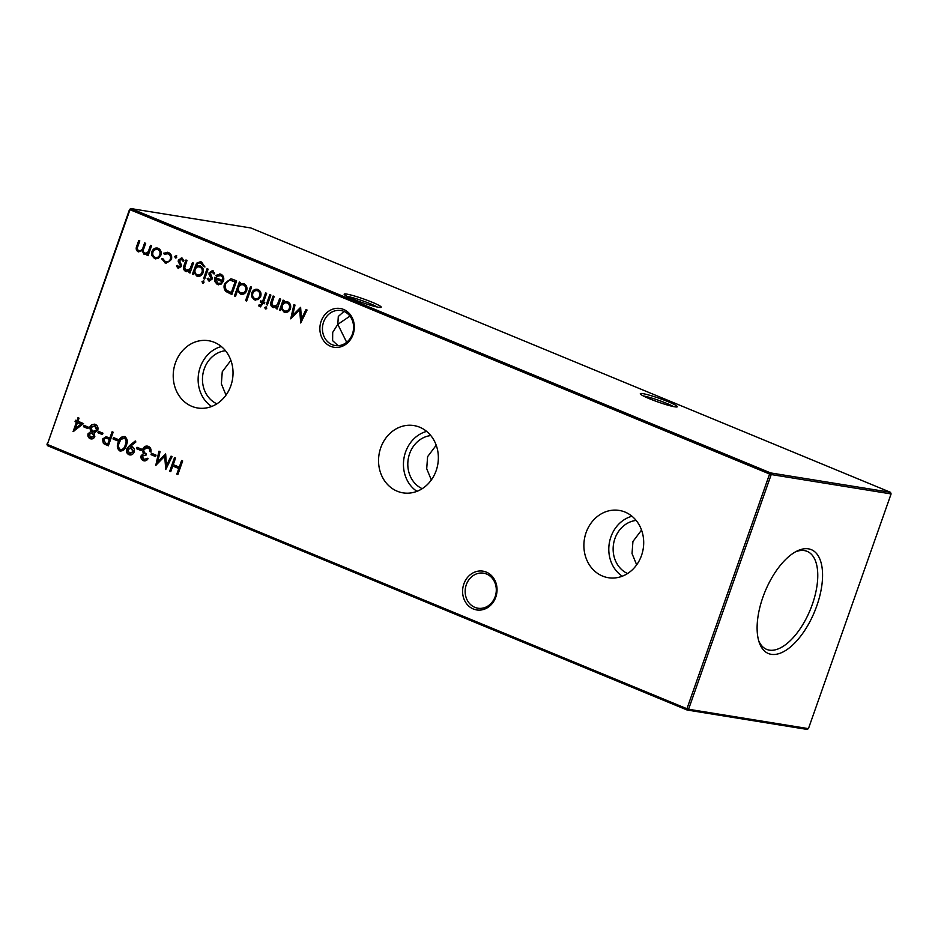 <?xml version="1.0" encoding="UTF-8"?>
<svg xmlns="http://www.w3.org/2000/svg" width="938" height="938" viewBox="0 0 938 938"><rect width="100%" height="100%" fill="white"/><g stroke="black" fill="none" stroke-linecap="round" stroke-linejoin="round"><path stroke-width="1.41" d="M463.853 583.952A19.639 17.165 99.2 0 1 486.306 572.11A19.639 17.165 99.2 0 1 495.78 597.143A19.639 17.165 99.2 0 1 473.327 608.985A19.639 17.165 99.2 0 1 463.853 583.952M495.147 596.662A17.74 15.512 -80.8 0 0 483.551 573.177A17.74 15.512 -80.8 0 0 466.303 584.737A17.74 15.512 -80.8 0 0 477.888 608.211A17.74 15.512 -80.8 0 0 495.147 596.662M321.136 321.277A19.639 17.165 99.2 0 1 343.589 309.446A19.639 17.165 99.2 0 1 353.063 334.467A19.639 17.165 99.2 0 1 330.61 346.31A19.639 17.165 99.2 0 1 321.136 321.277M352.43 333.987A17.74 15.512 -80.8 0 0 340.834 310.501A17.74 15.512 -80.8 0 0 323.587 322.062A17.74 15.512 -80.8 0 0 335.171 345.536A17.74 15.512 -80.8 0 0 352.43 333.987M377.346 307.043A17.74 1.735 19.4 0 0 370.557 303.842A17.74 1.735 19.4 0 0 347.623 296.502A17.74 1.735 19.4 0 0 347.248 296.443M346.708 294.086A19.639 1.923 -160.6 0 1 368.728 300.864A19.639 1.923 -160.6 0 1 381.039 307.359A19.639 1.923 -160.6 0 1 378.635 307.289A19.639 1.923 -160.6 0 1 358.363 301.168A19.639 1.923 -160.6 0 1 344.176 294.368A19.639 1.923 -160.6 0 1 346.708 294.086M673.496 406.588A17.74 1.735 19.4 0 0 666.695 403.375A17.74 1.735 19.4 0 0 643.773 396.047A17.74 1.735 19.4 0 0 643.398 395.988M642.858 393.632A19.639 1.923 -160.6 0 1 664.878 400.409A19.639 1.923 -160.6 0 1 677.189 406.893A19.639 1.923 -160.6 0 1 674.785 406.822A19.639 1.923 -160.6 0 1 654.513 400.714A19.639 1.923 -160.6 0 1 640.326 393.913A19.639 1.923 -160.6 0 1 642.858 393.632M349.956 316.118L337.809 324.36L338.301 316.469L344 311.416M338.09 345.688L332.615 340.658L332.697 332.392L337.809 324.36L346.673 342.288M641.498 555.519A34.085 29.793 -80.8 0 0 620.804 510.729A34.085 29.793 -80.8 0 0 586.086 532.62A34.085 29.793 -80.8 0 0 609.946 577.925A34.085 29.793 -80.8 0 0 641.498 555.519M631.989 516.252A32.607 28.503 -80.8 0 0 610.896 536.935A32.607 28.503 -80.8 0 0 622.304 576.202M636.14 520.438A27.659 24.177 -80.8 0 0 614.918 538.6A27.659 24.177 -80.8 0 0 627.557 573.54M641.545 530.087L632.927 541.507L632.036 553.572L636.668 564.828M436.158 470.665A34.085 29.793 -80.8 0 0 415.475 425.875A34.085 29.793 -80.8 0 0 380.746 447.766A34.085 29.793 -80.8 0 0 404.606 493.06A34.085 29.793 -80.8 0 0 436.158 470.665M426.661 431.398A32.607 28.503 -80.8 0 0 405.556 452.069A32.607 28.503 -80.8 0 0 416.964 491.348M430.812 435.572A27.659 24.177 -80.8 0 0 409.589 453.734A27.659 24.177 -80.8 0 0 422.229 488.686M436.217 445.233L427.599 456.654L426.708 468.707L431.339 479.975M230.83 385.799A34.085 29.793 -80.8 0 0 210.135 341.01A34.085 29.793 -80.8 0 0 175.418 362.9A34.085 29.793 -80.8 0 0 199.278 408.206A34.085 29.793 -80.8 0 0 230.83 385.799M221.321 346.544A32.607 28.503 -80.8 0 0 200.228 367.215A32.607 28.503 -80.8 0 0 211.636 406.482M225.472 350.718A27.659 24.177 -80.8 0 0 204.25 368.88A27.659 24.177 -80.8 0 0 216.889 403.832M230.877 360.368L222.259 371.788L221.368 383.853L225.999 395.109M816.764 605.948A56.186 26.721 112.5 0 0 797.171 550.969A56.186 26.721 112.5 0 0 762.899 597.236A56.186 26.721 112.5 0 0 759.288 642.624A56.186 26.721 112.5 0 0 785.962 650.28A56.186 26.721 112.5 0 0 816.764 605.948M758.701 640.771A53.02 25.22 112.5 0 0 766.252 649.213A53.02 25.22 112.5 0 0 812.296 604.482A53.02 25.22 112.5 0 0 806.75 551.216A53.02 25.22 112.5 0 0 795.447 551.861M808.439 728.638L891.1 493.927L771.224 474.546L688.574 709.257L808.439 728.638L806.997 729.401L687.12 710.019L47.51 445.691L47.322 444.401L686.933 708.741L769.594 474.018L129.983 209.69L47.322 444.401L129.561 209.362L131.003 208.599L770.614 472.928L890.49 492.309L250.88 227.981L131.003 208.599L129.561 209.362M83.529 423.577L73.082 431.632L76.4 422.229L75.04 421.666L75.532 420.271L76.893 420.834L77.995 417.691L79.05 418.137L77.948 421.268L83.529 423.577M273.404 306.292L277.249 304.873L279.618 298.683L280.673 299.128L277.179 309.048L276.124 308.614L276.745 306.82L272.782 307.43C270.578 306.011 270.097 303.9 271.34 301.075L273.134 296.009L274.189 296.443L271.868 303.42L273.404 306.292L274.342 306.503M273.662 307.687L273.392 307.535C271.188 306.116 270.707 303.994 271.95 301.168L273.685 296.232M270.871 295.071L267.377 305.002L266.322 304.557L269.816 294.638L270.871 295.071M258.267 299.55L254.409 299.843L251.724 296.854L251.783 292.844C253.143 289.795 255.218 288.705 258.032 289.561C260.658 290.944 261.538 293.266 260.682 296.514L258.267 299.55M255.429 300.137L251.724 296.854M256.977 289.256L258.032 289.561M235.497 296.408L234.441 295.974L239.342 282.045L240.398 282.479L239.8 284.202L243.974 283.757C246.612 285.175 247.491 287.52 246.635 290.78C245.252 293.793 243.153 294.872 240.327 294.016L237.584 290.487L235.497 296.408M242.942 283.464L243.974 283.757M241.347 294.309L237.584 290.487M186.228 270.261L190.074 268.843L192.442 262.663L193.498 263.097L190.004 273.017L188.948 272.583L189.582 270.801L185.618 271.41C183.402 269.992 182.922 267.869 184.176 265.044L185.959 259.978L187.014 260.412L184.692 267.4L186.228 270.261L187.166 270.484M186.486 271.657L186.216 271.504C184.012 270.085 183.531 267.963 184.774 265.149L186.51 260.213M208.13 269.147L204.636 279.067L203.581 278.633L207.075 268.702L208.13 269.147M214.239 273.908L212.903 272.161L210.218 273.028L212.117 277.625L211.976 279.313L208.881 281.025L207.181 278.703L208.201 278.152L210.159 279.97L211.507 279.032L208.998 274.342L209.139 272.641L212.668 270.824L214.65 273.181L213.63 273.814L212.234 272.043M209.315 279.805L210.898 278.926M212.07 270.648L212.668 270.824M209.397 281.177L207.181 278.703M232.987 279.418L236.634 280.919L231.85 294.509L225.917 291.495C223.959 289.267 223.549 286.618 224.651 283.557L230.924 278.797L232.987 279.418M88.055 433.778L90.716 431.621L89.72 427.071L91.596 424.633L95.254 424.433C97.599 425.5 98.431 427.447 97.751 430.272L94.117 433.028L94.82 436.616C93.73 438.703 92.17 439.394 90.154 438.679C88.242 437.729 87.539 436.1 88.055 433.778L90.716 431.621M94.14 424.105L95.254 424.433M90.963 438.914L90.752 438.773C88.84 437.835 88.149 436.193 88.653 433.872M106.146 436.721L109.863 438.058L112.079 431.785L113.135 432.219L108.351 445.808L103.438 443.533L102.394 439.172L106.064 436.709M124.86 436.662C127.498 438.796 127.978 441.716 126.278 445.421C125.27 449.431 123.113 451.26 119.83 450.944C117.144 448.821 116.629 445.878 118.282 442.126C119.349 438.128 121.541 436.311 124.86 436.662L124.086 436.451M120.568 451.155L120.427 451.049C117.742 448.915 117.227 445.972 118.892 442.22L118.282 442.126M141.556 449.15L141.063 450.545L136.538 448.669L137.03 447.285L141.556 449.15M156.025 455.129L155.544 456.525L151.018 454.66L151.51 453.265L156.025 455.129M182.664 460.957L177.88 474.534L176.825 474.1L178.783 468.531L172.756 466.034L170.786 471.603L169.731 471.169L174.515 457.592L175.57 458.025L173.237 464.638L179.275 467.136L181.609 460.523L182.664 460.957M158.428 258.29L154.571 258.583L151.874 255.593L151.944 251.572C153.304 248.535 155.38 247.444 158.182 248.3C160.808 249.684 161.699 252.005 160.844 255.253L158.428 258.29M155.579 258.876L151.874 255.593M157.127 247.995L158.182 248.3M176.719 257.258L175.347 257.985L174.761 256.449L176.145 255.722L176.719 257.258M165.276 261.608C167.503 262.382 169.192 261.596 170.329 259.24C170.939 256.637 170.177 254.808 168.031 253.764L164.291 254.221L163.646 253.178L168.477 252.557C171.232 253.893 172.217 256.226 171.419 259.568L165.92 263.132L161.653 258.841L162.755 258.571L165.276 261.608L166.507 261.913M165.885 261.702C168.113 262.488 169.79 261.69 170.927 259.334C171.548 256.731 170.786 254.913 168.629 253.87L167.433 253.565M138.718 250.634C141.087 250.927 142.599 249.637 143.268 246.764L144.628 242.907L145.683 243.341L143.913 248.382C142.869 250.399 143.092 251.959 144.604 253.061C146.867 253.401 148.345 252.205 149.048 249.508L150.514 245.334L151.569 245.768L148.075 255.699L147.02 255.253L147.629 253.53L143.995 254.21L142.095 250.681L138.109 251.771C136.104 250.434 135.682 248.453 136.854 245.85L138.754 240.468L139.809 240.902L137.909 246.284C136.96 248.207 137.229 249.649 138.718 250.634L139.574 250.821M145.941 254.433L143.995 254.21L142.095 250.681M138.789 251.97L138.707 251.876C136.702 250.528 136.291 248.558 137.464 245.944L139.305 240.703M144.604 253.061L145.449 253.248M171.044 456.149L172.1 456.595L165.768 469.528L164.678 456.314L155.755 465.4L158.979 451.166L160.046 451.6L157.725 461.848L165.651 453.922L166.472 465.483L171.044 456.149M143.807 459.257L148.063 458.623C146.856 460.605 145.284 461.285 143.338 460.664C141.38 459.714 140.641 458.072 141.146 455.716L143.502 453.488L142.775 449.091C144.042 446.453 145.906 445.55 148.392 446.394C150.549 447.438 151.381 449.314 150.901 452.022L149.846 451.588L149.588 449.325L147.887 447.778L143.877 449.419C143.584 451.659 144.452 453.113 146.48 453.781L146 455.176L142.189 456.149L143.807 459.257L144.733 459.468M144.124 460.886L143.936 460.757C141.978 459.819 141.251 458.166 141.744 455.809L141.146 455.716M147.418 446.113L148.392 446.394M150.936 451.882L150.197 449.419L147.325 447.59M146 455.176L145.249 454.93M129.503 445.597L135.271 440.966L135.881 441.997L130.663 446.171L131.941 446.57C134.052 447.661 134.779 449.501 134.122 452.093C132.985 454.578 131.25 455.446 128.916 454.696C126.771 453.558 126.044 451.67 126.736 449.021L129.503 445.597L135.506 441.364M129.749 454.942L129.514 454.801C127.38 453.664 126.653 451.764 127.345 449.114L126.736 449.021M118.024 439.43L117.531 440.825L113.006 438.949L113.498 437.554L118.024 439.43M102.946 433.192L102.453 434.587L97.927 432.723L98.42 431.328L102.946 433.192M88.465 427.212L87.973 428.607L83.447 426.731L83.939 425.336L88.465 427.212M222.458 280.45L223.068 280.544C223.69 278.246 223.08 276.593 221.216 275.596L216.713 276.276L215.975 275.326L220.911 274.224C223.502 275.596 224.334 277.894 223.432 281.119L221.274 284.026L217.264 284.484L214.485 281.107L214.767 277.273L222.458 280.45C223.092 278.14 222.47 276.487 220.606 275.502L220.102 275.326M219.797 273.908L220.911 274.224M218.273 284.777L214.485 281.107M203.98 282.385L202.631 283.03L202.022 281.576L203.37 280.943L203.98 282.385M204.894 266.861L201.295 263.32C198.973 262.417 197.367 263.285 196.476 265.923L200.404 265.946C202.995 267.318 203.874 269.593 203.054 272.77C201.693 275.76 199.606 276.851 196.816 276.042L194.084 272.724L193.474 274.459L192.419 274.025L196.57 263.226L200.415 261.714L201.611 262.065L204.906 267.013L200.509 263.074M199.466 265.677L200.404 265.946M197.754 276.3L194.084 272.724M183.473 261.198L182.136 259.439L179.451 260.318L181.351 264.915L181.21 266.603L178.114 268.315L176.414 265.993L177.423 265.431L179.393 267.26L180.741 266.31L178.232 261.632L178.372 259.932L181.902 258.102L183.883 260.459L182.863 261.092L181.468 259.322M178.548 267.096L180.131 266.216M181.304 257.927L181.902 258.102M178.63 268.456L176.414 265.993M251.56 287.098L246.659 301.028L245.604 300.594L250.505 286.653L251.56 287.098M260.729 306.878L258.747 305.929L259.193 304.662L261.057 305.589L262.206 304.287L261.596 304.193L262.089 302.81L260.283 302.071L260.717 300.852L262.523 301.59L265.595 292.891L266.65 293.324L263.578 302.036L264.786 302.528L264.352 303.748L263.144 303.255L260.436 306.855M260.166 305.413L261.596 304.193M266.72 308.309L265.372 308.965L264.762 307.5L266.111 306.867L266.72 308.309M280.65 310.478L279.594 310.044L283.088 300.125L284.144 300.559L283.534 302.271L287.708 301.837C290.346 303.255 291.237 305.589 290.381 308.848C288.986 311.862 286.887 312.952 284.062 312.096L281.294 308.649L280.65 310.478M286.688 301.532L287.708 301.837M285.082 312.389L281.294 308.649M305.999 309.587L307.066 310.032L300.723 322.977L299.644 309.751L290.721 318.838L293.946 304.604L295.001 305.049L292.691 315.285L300.617 307.359L301.426 318.92L305.999 309.587M770.614 472.928L769.594 474.018L771.224 474.546L770.614 472.928M688.574 709.257L686.933 708.741L687.12 710.019L688.574 709.257M890.49 492.309L891.1 493.927M47.51 445.691L46.9 444.073M175.945 258.091L174.761 256.449M175.371 256.543L176.743 255.816M166.237 263.168L164.771 262.792M165.369 262.886L161.653 258.841M170.927 259.334L170.329 259.24M168.629 253.87L167.738 253.6M164.689 253.975L163.646 253.178M164.244 253.283L167.539 252.252M155.884 258.911L155.169 258.677M152.484 255.687L152.554 251.677L151.944 251.572M152.554 251.677L157.432 248.054M155.602 257.458C157.76 258.079 159.354 257.223 160.398 254.913C161.043 252.439 160.375 250.681 158.37 249.625L157.303 249.367M156.048 257.61L155.005 257.364C157.162 257.985 158.757 257.129 159.788 254.808C160.433 252.345 159.765 250.575 157.76 249.52L157.619 249.402M158.37 249.625L157.76 249.52C155.626 248.863 154.031 249.696 153 252.005C152.355 254.479 153.011 256.262 155.005 257.364M160.398 254.913L159.788 254.808M148.122 255.558L147.02 255.253M147.629 255.359L148.227 253.635L147.629 253.53M139.316 250.727C141.685 251.032 143.209 249.743 143.877 246.858L145.191 243.13M145.214 253.166C147.477 253.495 148.954 252.31 149.646 249.602L151.077 245.568M177.927 474.405L176.825 474.1M177.423 474.194L179.393 468.625L178.783 468.531M179.393 468.625L172.756 466.034M170.833 471.474L169.731 471.169M170.341 471.263L175.078 457.814M182.16 460.746L179.885 467.23L179.275 467.136M166.167 468.73L165.287 456.419L164.678 456.314M156.517 464.838L159.554 451.401M165.674 454.285L157.725 461.848M171.584 456.372L166.472 465.483M155.591 456.396L151.018 454.66M151.616 454.754L152.062 453.5M144.417 459.362L147.618 458.283M141.744 455.809L143.502 453.488M144.1 453.582L142.635 451.799M143.233 451.893L142.775 449.091M143.385 449.196L147.712 446.171M150.455 451.682L149.846 451.588M150.197 449.419L149.588 449.325M148.485 447.872L147.606 447.625M141.11 450.416L136.538 448.669M137.136 448.774L137.581 447.508M127.345 449.114L130.101 445.691M130.405 453.546L129.456 453.335L133.044 451.717L130.874 447.754M130.065 453.429L133.653 451.823L131.179 447.789M133.653 451.823L133.044 451.717M131.859 447.989L127.767 449.536L129.456 453.335M118.892 442.22C119.958 438.234 122.151 436.405 125.458 436.768M120.885 449.63C123.441 449.748 125.094 448.235 125.821 445.093C127.216 442.22 126.911 439.899 124.93 438.14L124.121 437.976M121.108 449.712L120.287 449.536C122.843 449.654 124.484 448.141 125.223 444.999C126.607 442.126 126.313 439.805 124.332 438.046L124.437 437.999M124.93 438.14L120.99 439.336L119.337 442.56C118.012 445.444 118.329 447.778 120.287 449.536M117.578 440.684L113.006 438.949M113.615 439.054L114.061 437.788M108.398 445.667L103.438 443.533M104.036 443.639L102.394 439.172M102.992 439.265L106.557 436.791M112.63 432.019L110.473 438.152L109.863 438.058M107.929 438.667L105.806 438.093L103.45 439.594L105.631 443.088L107.788 443.979L109.981 439.547L106.135 438.163M109.981 439.547L107.331 438.562M107.788 443.979L109.383 439.441M102.5 434.458L97.927 432.723M98.525 432.817L98.971 431.55M91.326 431.726L89.72 427.071M90.329 427.177L92.205 424.726L91.596 424.633M92.205 424.726L94.445 424.164M93.261 431.632L97.318 429.885L95.348 425.911L94.21 425.641M93.73 431.797L92.651 431.539L96.708 429.792L94.504 425.676M91.303 437.413L94.375 436.264L91.947 432.852M91.666 437.542L90.693 437.307L93.777 436.158L92.264 432.887M92.792 433.039L89.087 434.259L90.693 437.307M94.375 436.264L93.777 436.158M95.348 425.911L90.787 427.482L92.651 431.539M97.318 429.885L96.708 429.792M88.02 428.467L83.447 426.731M84.057 426.837L84.49 425.571M231.897 294.368L225.917 291.495M226.515 291.589C224.569 289.361 224.147 286.723 225.249 283.651L224.651 283.557M225.249 283.651L231.229 278.856M231.287 292.679L235.086 281.881L230.256 280.274C228.051 280.368 226.539 281.611 225.706 283.991C224.803 286.571 225.237 288.716 226.973 290.463L231.885 292.773L235.696 281.975L230.854 280.38M230.256 280.274L230.994 280.38M235.696 281.975L235.086 281.881M221.216 275.596L220.407 275.362M217.041 276.018L215.975 275.326M216.572 275.42L220.102 273.966M218.577 284.824L217.862 284.589M215.095 281.201L215.377 277.367M218.237 283.346L220.782 283.335L222.529 281.717L215.998 279.02L217.639 283.241L218.706 283.499M222.529 281.717L215.388 278.926M220.782 283.335L221.919 281.623M217.639 283.241L220.184 283.229M211.507 279.032L210.921 277.906M211.531 278.011L210.053 276.382M210.663 276.476L208.998 274.342M209.608 274.447L209.139 272.641M209.749 272.747L213.278 270.918M203.241 283.135L202.022 281.576M202.631 281.67L203.98 281.037M204.683 278.938L203.581 278.633M204.179 278.727L207.626 268.936M193.521 274.318L192.419 274.025M193.017 274.119L197.179 263.32L196.57 263.226M197.179 263.32L200.697 261.761M204.449 266.673L203.851 266.58M201.893 263.426L200.814 263.109M199.759 265.735L196.3 266.427M198.047 276.335L197.414 276.135M197.766 274.881C199.935 275.549 201.553 274.717 202.62 272.383C203.253 269.933 202.561 268.221 200.521 267.248L199.313 266.943M198.235 275.033L197.156 274.787C199.337 275.455 200.955 274.623 202.01 272.278C202.655 269.839 201.951 268.127 199.923 267.142L199.606 266.978M200.521 267.248L199.923 267.142C197.777 266.404 196.194 267.201 195.198 269.546C194.518 271.985 195.174 273.732 197.156 274.787M202.62 272.383L202.01 272.278M190.051 272.888L188.948 272.583M189.546 272.688L190.179 270.894L189.582 270.801M186.838 270.367L190.074 268.843M190.684 268.948L193.005 262.886M180.741 266.31L180.155 265.196M180.764 265.29L179.287 263.66M179.897 263.766L178.232 261.632M178.841 261.725L178.372 259.932M178.982 260.025L182.511 258.208M235.544 296.279L234.441 295.974M235.051 296.068L239.905 282.279M243.247 283.522L239.8 284.202M241.652 294.344L240.925 294.122M241.347 292.891C243.505 293.559 245.123 292.738 246.19 290.428C246.811 287.931 246.119 286.137 244.115 285.058L243.024 284.8M241.816 293.055L240.738 292.797C242.907 293.453 244.513 292.633 245.592 290.323C246.202 287.837 245.51 286.043 243.505 284.964L243.341 284.835M244.115 285.058L243.505 284.964C241.324 284.273 239.706 285.093 238.662 287.427C237.994 289.936 238.686 291.73 240.738 292.797M246.19 290.428L245.592 290.323M246.706 300.887L245.604 300.594M246.202 300.688L251.067 286.887M255.734 300.172L255.019 299.937M252.322 296.947L252.392 292.937L251.783 292.844M252.392 292.937L257.27 289.314M255.453 298.718C257.61 299.339 259.205 298.483 260.236 296.173C260.881 293.7 260.213 291.941 258.208 290.886L257.141 290.628M255.886 298.87L254.843 298.624C257 299.245 258.595 298.39 259.627 296.068C260.283 293.606 259.603 291.847 257.61 290.792L257.458 290.663M258.208 290.886L257.61 290.792C255.464 290.135 253.881 290.956 252.85 293.266C252.193 295.74 252.861 297.522 254.843 298.624M260.236 296.173L259.627 296.068M260.553 306.82L258.747 305.929M259.357 306.023L259.674 305.12M262.206 304.287L262.687 302.915L262.089 302.81M262.687 302.915L260.283 302.071M260.893 302.165L261.268 301.075M266.146 293.125L263.121 301.696L262.523 301.59M264.399 303.619L263.144 303.255M267.424 304.862L266.322 304.557M266.92 304.662L270.367 294.86M265.982 309.059L264.762 307.5M265.372 307.605L266.72 306.972M277.226 308.919L276.124 308.614M276.722 308.708L277.355 306.925L276.745 306.82M274.002 306.386L277.249 304.873M277.859 304.967L280.169 298.917M280.697 310.349L279.594 310.044M280.192 310.15L283.639 300.348M286.981 301.59L283.534 302.271M285.387 312.424L284.671 312.19M285.082 310.97C287.239 311.627 288.857 310.806 289.936 308.496C290.546 306.011 289.854 304.217 287.849 303.138L286.77 302.88M285.562 311.123L284.472 310.865C286.641 311.533 288.259 310.713 289.326 308.403C289.948 305.905 289.256 304.123 287.251 303.033L287.075 302.915M287.849 303.138L287.251 303.033C285.058 302.341 283.452 303.162 282.397 305.495C281.728 308.016 282.42 309.798 284.472 310.865M289.936 308.496L289.326 308.403M73.844 431.281L76.998 422.323L76.4 422.229M76.998 422.323L75.04 421.666M75.65 421.76L76.084 420.505M78.546 417.926L76.893 420.834M75.38 428.56L81.559 424.211L77.455 422.663L75.38 428.56L80.961 424.105L77.455 422.663M81.559 424.211L80.961 424.105M301.121 322.168L300.254 309.857L299.644 309.751M291.472 318.275L294.52 304.85M300.641 307.723L292.691 315.285M306.55 309.81L301.426 318.92M137.464 245.944L136.854 245.85M143.877 246.858L143.268 246.764M149.646 249.602L149.048 249.508M125.821 445.093L125.223 444.999M106.651 444.952L106.041 444.846M230.08 293.617L229.47 293.524M234.336 281.423L233.738 281.318M195.796 266.24L195.186 266.146M184.774 265.149L184.176 265.044M191.786 266.345L191.176 266.251M271.95 301.168L271.34 301.075M278.961 302.376L278.352 302.271M105.806 438.093L106.416 438.187"/></g></svg>
